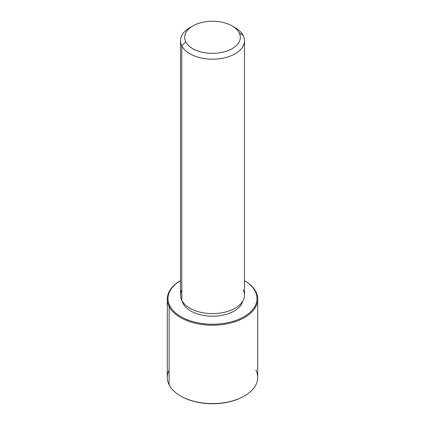 <?xml version="1.0" encoding="UTF-8"?>
<svg xmlns="http://www.w3.org/2000/svg" width="425" height="425" viewBox="0 0 425 425"><rect width="100%" height="100%" fill="white"/><g stroke="black" fill="none" stroke-linecap="round" stroke-linejoin="round"><path stroke-width="0.64" d="M183.133 303.519L183.133 302.473L183.133 303.519A30.605 17.669 180 0 1 182.219 301.102A30.605 17.669 0 0 0 183.133 303.519A30.605 17.669 0 0 0 214.646 316.168A30.605 17.669 0 0 0 242.781 301.102A30.605 17.669 180 0 1 214.646 316.168A30.605 17.669 180 0 1 183.133 303.519M244.492 40.72L244.492 295.136A31.992 18.472 180 0 1 217.048 313.422A31.992 18.472 180 0 1 181.799 300.337L181.799 45.921A31.992 18.472 0 0 0 217.048 59.006A31.992 18.472 0 0 0 244.492 40.72A31.992 18.472 0 0 0 243.201 35.519A31.992 18.472 0 0 0 233.543 26.807M232.172 25.957L235.126 27.657A31.992 18.472 180 0 1 243.201 35.519L239.195 32.789A27.822 16.06 0 0 0 232.172 25.957A27.822 16.06 0 0 0 192.828 25.957A27.822 16.06 0 0 0 185.805 41.836L181.799 45.921L185.805 41.836A27.822 16.06 0 0 0 220.331 52.727A27.822 16.06 0 0 0 239.195 32.789L243.201 35.519A31.992 18.472 180 0 1 221.51 58.443A31.992 18.472 180 0 1 181.799 45.921A31.992 18.472 180 0 1 189.874 27.657A31.992 18.472 180 0 1 191.457 26.807A31.992 18.472 0 0 0 180.508 40.72A31.992 18.472 0 0 0 181.799 45.921L181.799 300.337A31.992 18.472 180 0 1 180.508 295.136L180.508 40.72M181.799 289.935A31.992 18.472 0 0 0 181.799 300.337A31.992 18.472 0 0 0 221.51 312.864A31.992 18.472 0 0 0 243.201 289.935M185.805 41.836A27.822 16.06 180 0 1 204.669 21.898A27.822 16.06 180 0 1 239.195 32.789A27.822 16.06 180 0 1 220.331 52.727A27.822 16.06 180 0 1 185.805 41.836M255.212 291.311A44.513 25.702 180 0 1 225.032 323.207A44.513 25.702 180 0 1 169.788 305.782A44.513 25.702 180 0 1 180.508 280.675A44.513 25.702 0 0 0 169.788 305.782A44.513 25.702 -0 0 0 225.032 323.207A44.513 25.702 -0 0 0 255.212 291.311L255.882 291.763A45.209 26.1 180 0 1 225.229 324.158A45.209 26.1 180 0 1 169.118 306.462L169.788 305.782L169.118 306.462A45.209 26.1 180 0 1 180.508 280.67A45.209 26.1 0 0 0 167.291 299.115A45.209 26.1 0 0 0 169.118 306.462A45.209 26.1 0 0 0 218.928 324.95A45.209 26.1 0 0 0 257.709 299.115A45.209 26.1 0 0 0 255.882 291.763L255.212 291.311A44.513 25.702 0 0 0 244.492 280.675A44.513 25.702 180 0 1 255.212 291.311M244.492 280.67A45.209 26.1 180 0 1 255.882 291.763A45.209 26.1 0 0 0 244.492 280.67M180.779 396.079A44.513 25.702 0 0 0 244.221 396.079M257.709 299.115L257.709 377.485A45.209 26.1 180 0 1 218.928 403.32A45.209 26.1 180 0 1 169.118 384.832L169.118 306.462L169.118 384.832A45.209 26.1 180 0 1 167.291 377.485L167.291 299.115M169.118 370.132A45.209 26.1 -0 0 0 169.118 384.832A45.209 26.1 -0 0 0 180.529 395.941A45.209 26.1 -0 0 0 244.471 395.941A45.209 26.1 -0 0 0 255.882 370.132M244.471 395.941L243.977 396.222A44.513 25.702 180 0 1 181.023 396.222L180.529 395.941M192.828 25.957L189.874 27.657"/></g></svg>
